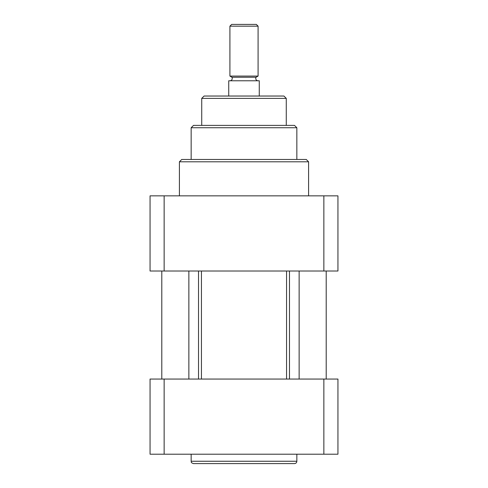 <?xml version="1.0" encoding="UTF-8"?>
<svg xmlns="http://www.w3.org/2000/svg" width="488" height="488" viewBox="0 0 488 488"><rect width="100%" height="100%" fill="white"/><g stroke="black" fill="none" stroke-linecap="round" stroke-linejoin="round"><path stroke-width="0.73" d="M308.587 161.796L179.413 161.796L181.762 159.448L306.238 159.448L308.587 161.796L308.587 195.853M179.413 195.853L179.413 161.796M296.844 127.74L191.156 127.74L193.504 125.392L294.496 125.392L296.844 127.74L296.844 159.448M191.156 159.448L191.156 127.74M258.091 80.77A2.349 2.349 0 0 1 256.06 77.244L231.94 77.244A2.349 2.349 0 0 1 229.909 80.77M286.273 98.381L201.727 98.381L204.076 96.032L283.924 96.032L286.273 98.381L286.273 125.392M201.727 125.392L201.727 98.381M258.091 26.163L229.909 26.163L231.672 24.4L256.328 24.4L258.091 26.163L258.091 76.073L256.06 77.244M258.091 76.073L229.909 76.073L229.909 26.163M231.94 77.244L229.909 76.073M259.268 96.032L259.268 80.77L228.732 80.77L228.732 96.032M323.861 271.011L323.861 195.853L337.946 195.853L337.946 271.011L150.054 271.011L150.054 195.853L323.861 195.853M164.139 195.853L164.139 271.011M326.204 379.048L326.204 271.011M323.861 379.048L323.861 454.206L337.946 454.206L337.946 379.048L150.054 379.048L150.054 454.206L164.139 454.206L164.139 379.048M164.139 454.206L323.861 454.206M244 463.6L294.496 463.6C295.923 463.46 296.704 462.679 296.844 461.251L191.156 461.251C191.607 461.959 190.302 462.496 193.504 463.6L244 463.6M299.138 271.011L299.138 379.048M289.476 271.011L289.476 379.048M286.56 271.011L286.56 379.048M201.44 271.011L201.44 379.048M198.524 271.011L198.524 379.048M188.862 271.011L188.862 379.048M161.796 379.048L161.796 271.011M296.844 461.251L296.844 454.206M191.156 461.251L191.156 454.206"/></g></svg>
